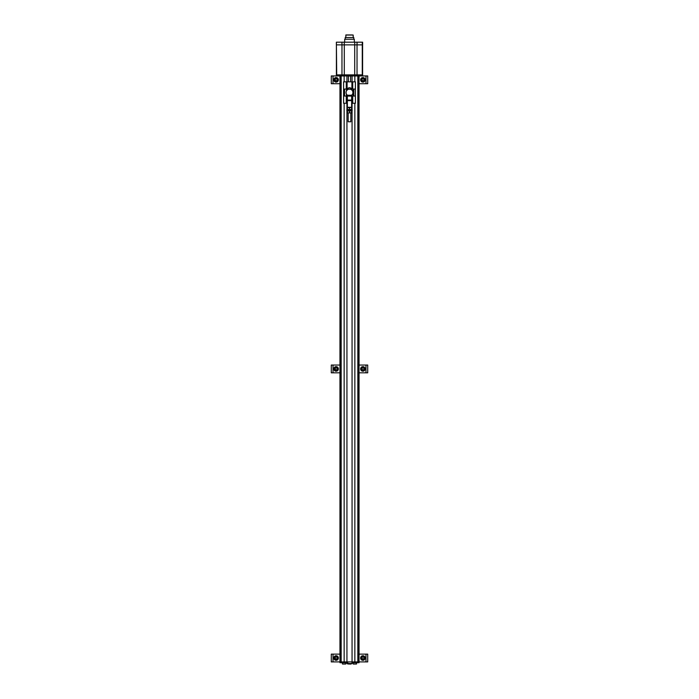 <?xml version="1.0" encoding="UTF-8"?>
<svg xmlns="http://www.w3.org/2000/svg" width="699" height="699" viewBox="0 0 699 699"><rect width="100%" height="100%" fill="white"/><g stroke="black" fill="none" stroke-linecap="round" stroke-linejoin="round"><path stroke-width="1.05" d="M345.018 664.05L343.261 664.05M345.088 664.05L343.2 664.05M355.739 664.05L353.982 664.05M355.8 664.05L353.912 664.05M353.248 661.909L353.248 662.713L359.041 662.713L359.041 661.909L339.959 661.909L339.959 75.946M365.979 661.909L365.979 654.133L367.718 654.133L367.718 661.909L359.041 661.909L359.041 75.946M354.856 661.909L354.856 103.269M354.856 81.835L354.856 75.946M344.144 661.909L344.144 103.269M344.144 81.835L344.144 75.946M347.01 662.713L345.752 662.713L345.752 661.909M345.752 662.713L339.959 662.713L339.959 661.909L331.282 661.909L331.282 654.133L339.959 654.133M353.248 662.713L351.99 662.713M351.99 661.909L351.99 663.517L347.01 663.517L347.01 661.909M345.883 662.713L345.778 664.05M356.604 662.713L356.49 664.05M349.29 664.05L350.382 664.05M347.866 664.05L347.761 662.713M359.041 83.714L367.718 83.714L367.718 75.946L331.282 75.946L331.282 83.714L333.021 83.714L333.021 75.946M362.632 75.946L362.632 74.872L336.368 74.872L336.368 75.946M336.726 42.185L362.632 42.185L362.632 44.867L336.368 44.867L336.368 42.185L336.726 75.946M344.677 42.185L344.677 39.24L354.323 39.24L354.323 42.185M345.21 39.24L345.21 37.519L353.79 37.519L353.79 39.24M345.804 37.519L345.909 34.95L353.196 35.055L345.804 35.055M352.471 34.95L346.311 34.95M339.959 83.714L333.021 83.714M337.171 80.446L336.105 81.067L335.031 80.446L335.031 79.205L336.105 78.594L337.171 79.205L337.171 80.446A1.241 1.241 0 0 1 335.031 80.446A1.241 1.241 0 0 1 336.105 78.594A1.241 1.241 0 0 1 337.171 80.446L337.171 79.205L336.105 78.594L335.031 79.205L335.564 80.761A1.075 1.075 0 0 1 335.564 78.9A1.075 1.075 0 0 1 337.171 79.826A1.075 1.075 0 0 1 336.638 80.761L337.171 80.446M336.105 77.816A2.01 2.01 0 0 1 337.844 80.831A2.01 2.01 0 0 1 334.367 80.831A2.01 2.01 0 0 1 336.105 77.816M336.105 77.554A2.28 2.28 0 0 1 338.08 80.97A2.28 2.28 0 0 1 334.131 80.97A2.28 2.28 0 0 1 336.105 77.554M336.638 80.761A1.075 1.075 0 0 1 335.564 80.761L336.638 80.761M363.969 80.446L362.895 81.067L361.829 80.446L361.829 79.205L362.895 78.594L363.969 79.205L363.969 80.446A1.241 1.241 0 0 1 361.829 80.446A1.241 1.241 0 0 1 362.895 78.594A1.241 1.241 0 0 1 363.969 80.446L363.969 79.205L362.895 78.594L361.829 79.205L362.362 80.761A1.075 1.075 0 0 1 362.362 78.9A1.075 1.075 0 0 1 363.969 79.826A1.075 1.075 0 0 1 363.436 80.761L363.969 80.446M362.895 77.816A2.01 2.01 0 0 1 364.633 80.831A2.01 2.01 0 0 1 361.156 80.831A2.01 2.01 0 0 1 362.895 77.816M362.895 77.554A2.28 2.28 0 0 1 364.869 80.97A2.28 2.28 0 0 1 360.92 80.97A2.28 2.28 0 0 1 362.895 77.554M363.436 80.761A1.075 1.075 0 0 1 362.362 80.761L363.436 80.761M365.979 654.133L359.041 654.133M337.171 658.641L336.105 659.262L335.031 658.641L335.031 657.401L336.105 656.78L337.171 657.401L337.171 658.641A1.241 1.241 0 0 1 335.031 658.641A1.241 1.241 0 0 1 336.105 656.78A1.241 1.241 0 0 1 337.171 658.641L337.171 657.401L336.105 656.78L335.031 657.401L335.564 658.947A1.075 1.075 0 0 1 335.564 657.095A1.075 1.075 0 0 1 337.171 658.021A1.075 1.075 0 0 1 336.638 658.947L337.171 658.641M336.105 656.011A2.01 2.01 0 0 1 337.844 659.026A2.01 2.01 0 0 1 334.367 659.026A2.01 2.01 0 0 1 336.105 656.011M336.105 655.741A2.28 2.28 0 0 1 338.08 659.157A2.28 2.28 0 0 1 334.131 659.157A2.28 2.28 0 0 1 336.105 655.741M336.638 658.947A1.075 1.075 0 0 1 335.564 658.947L336.638 658.947M363.969 658.641L362.895 659.262L361.829 658.641L361.829 657.401L362.895 656.78L363.969 657.401L363.969 658.641A1.241 1.241 0 0 1 361.829 658.641A1.241 1.241 0 0 1 362.895 656.78A1.241 1.241 0 0 1 363.969 658.641L363.969 657.401L362.895 656.78L361.829 657.401L362.362 658.947A1.075 1.075 0 0 1 362.362 657.095A1.075 1.075 0 0 1 363.969 658.021A1.075 1.075 0 0 1 363.436 658.947L363.969 658.641M362.895 656.011A2.01 2.01 0 0 1 364.633 659.026A2.01 2.01 0 0 1 361.156 659.026A2.01 2.01 0 0 1 362.895 656.011M362.895 655.741A2.28 2.28 0 0 1 364.869 659.157A2.28 2.28 0 0 1 360.92 659.157A2.28 2.28 0 0 1 362.895 655.741M363.436 658.947A1.075 1.075 0 0 1 362.362 658.947L363.436 658.947M339.959 372.812L331.282 372.812L331.282 365.044L339.959 365.044M359.041 372.812L367.718 372.812L367.718 365.044L359.041 365.044M337.171 369.544L336.105 370.164L335.031 369.544L335.031 368.303L336.105 367.691L337.171 368.303L337.171 369.544A1.241 1.241 0 0 1 335.031 369.544A1.241 1.241 0 0 1 336.105 367.691A1.241 1.241 0 0 1 337.171 369.544L337.171 368.303L336.105 367.691L335.031 368.303L335.564 369.85A1.075 1.075 0 0 1 335.564 367.997A1.075 1.075 0 0 1 337.171 368.923A1.075 1.075 0 0 1 336.638 369.85L337.171 369.544M336.105 366.914A2.01 2.01 0 0 1 337.844 369.928A2.01 2.01 0 0 1 334.367 369.928A2.01 2.01 0 0 1 336.105 366.914M336.105 366.652A2.28 2.28 0 0 1 338.08 370.059A2.28 2.28 0 0 1 334.131 370.059A2.28 2.28 0 0 1 336.105 366.652M336.638 369.85A1.075 1.075 0 0 1 335.564 369.85L336.638 369.85M363.969 369.544L362.895 370.164L361.829 369.544L361.829 368.303L362.895 367.691L363.969 368.303L363.969 369.544A1.241 1.241 0 0 1 361.829 369.544A1.241 1.241 0 0 1 362.895 367.691A1.241 1.241 0 0 1 363.969 369.544L363.969 368.303L362.895 367.691L361.829 368.303L362.362 369.85A1.075 1.075 0 0 1 362.362 367.997A1.075 1.075 0 0 1 363.969 368.923A1.075 1.075 0 0 1 363.436 369.85L363.969 369.544M362.895 366.914A2.01 2.01 0 0 1 364.633 369.928A2.01 2.01 0 0 1 361.156 369.928A2.01 2.01 0 0 1 362.895 366.914M362.895 366.652A2.28 2.28 0 0 1 364.869 370.059A2.28 2.28 0 0 1 360.92 370.059A2.28 2.28 0 0 1 362.895 366.652M363.436 369.85A1.075 1.075 0 0 1 362.362 369.85L363.436 369.85M351.641 103.269L355.398 103.269L355.398 89.07L344.59 89.07L344.59 96.034L347.56 96.034M351.912 90.119L351.912 89.07C350.304 87.288 348.696 87.288 347.088 89.07L347.088 81.835L343.602 81.835L343.602 103.269L346.285 103.269L346.285 96.034M351.912 89.07L351.912 81.835L347.088 81.835M355.398 89.07L355.398 81.835L351.912 81.835M348.329 89.07L350.697 89.341A3.434 3.434 0 0 1 351.641 95.23L347.359 95.23L347.359 107.288L351.641 107.288L351.641 100.621L347.359 100.621M347.359 103.269L346.285 103.269M355.398 96.034L351.44 96.034M344.022 89.07L344.022 96.034M347.254 96.034L347.254 95.151M347.254 89.961L347.254 89.07M351.912 96.034L351.912 94.994M353.248 96.034L353.248 89.07M353.353 96.034L353.353 89.07M347.359 96.095L351.641 96.095L351.641 95.23L347.359 95.23A3.434 3.434 0 0 1 348.303 89.341M351.641 96.095L351.641 100.088L347.359 100.088M351.641 100.621L351.641 100.088M350.837 112.915L350.837 121.766L348.163 121.766L348.163 112.915M350.837 121.766L348.163 121.766M348.417 76.042L350.583 76.042A5.898 5.898 0 0 0 348.417 76.042L348.417 81.835M351.632 107.559L347.359 107.567M351.641 107.76L351.641 109.507L347.359 109.507L347.359 107.76L350.837 107.576M349.5 109.507L349.5 107.76M347.359 109.507L348.163 109.682M351.981 110.241L346.818 110.04L351.981 110.241M352.182 110.04L346.818 110.04M346.818 110.442L352.182 110.442M347.368 112.915L351.641 112.915M347.359 112.722L347.359 110.975L351.641 110.975L351.641 112.722L348.163 112.897M351.641 110.975L350.837 110.791M349.5 110.975L349.5 112.722M358.902 661.909L358.902 75.946M357.967 661.909L357.967 75.946M357.836 661.909L357.836 75.946M341.164 661.909L341.164 75.946M341.033 661.909L341.033 75.946M340.098 661.909L340.098 75.946M358.77 662.713L358.77 661.909M353.519 662.713L353.519 661.909M352.986 662.713L352.986 661.909M346.014 662.713L346.014 661.909M345.481 662.713L345.481 661.909M340.23 662.713L340.23 661.909M345.883 663.945L342.51 664.05M356.604 663.945L353.222 664.05M347.761 663.945L351.134 664.05M341.951 75.946L341.951 74.872M362.274 75.946L362.274 42.185M357.049 75.946L357.049 74.872M354.725 75.946L354.725 74.872M344.275 75.946L344.275 74.872M341.968 44.867L341.968 74.872M357.032 44.867L357.032 74.872M354.708 44.867L354.708 74.872M344.292 44.867L344.292 74.872M341.951 42.185L341.951 44.867M357.049 42.185L357.049 44.867M354.725 42.185L354.725 44.867M344.275 42.185L344.275 44.867M365.979 83.714L365.979 75.946M333.021 661.909L333.021 654.133M365.979 372.812L365.979 365.044M333.021 372.812L333.021 365.044M346.285 89.07L346.285 81.835M352.715 89.07L352.715 81.835M352.715 103.269L352.715 96.034M346.459 96.034L346.459 94.138M346.459 90.966L346.459 89.07M353.729 96.034L353.729 89.07M352.06 661.909L352.06 110.774M352.06 109.699L352.06 103.269M352.06 81.835L352.06 75.946M346.94 661.909L346.94 110.774M346.94 109.699L346.94 103.269M346.94 81.835L346.94 75.946M342.396 662.713L342.396 663.945M353.117 662.713L353.117 663.945M336.402 44.867L336.402 74.872M362.598 44.867L362.598 74.872M353.196 37.519L353.196 35.055M353.825 96.034L353.825 89.07M350.583 81.835L350.583 76.042"/></g></svg>
